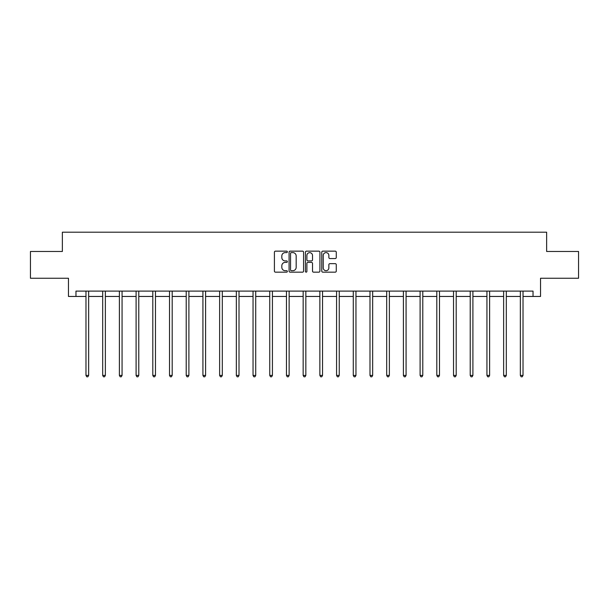 <?xml version="1.0" encoding="UTF-8"?>
<svg xmlns="http://www.w3.org/2000/svg" width="609" height="609" viewBox="0 0 609 609"><rect width="100%" height="100%" fill="white"/><g stroke="black" fill="none" stroke-linecap="round" stroke-linejoin="round"><path stroke-width="0.91" d="M287.364 251.875A0.738 0.738 0 0 0 286.633 251.144L275.458 251.144A1.051 1.051 0 0 0 274.408 252.195L274.408 271.112A1.051 1.051 0 0 0 275.458 272.162L286.633 272.162A0.738 0.738 0 0 0 287.364 271.431A0.738 0.738 0 0 0 286.633 270.693L285.187 270.693A3.365 3.365 0 0 1 281.822 267.328L281.822 265.752A3.365 3.365 0 0 1 285.187 262.388L286.633 262.388A0.738 0.738 0 0 0 287.364 261.649A0.738 0.738 0 0 0 286.633 260.918L285.187 260.918A3.365 3.365 0 0 1 281.822 257.554L281.822 255.978A3.365 3.365 0 0 1 285.187 252.613L286.633 252.613A0.738 0.738 0 0 0 287.364 251.875M335.224 258.551A1.051 1.051 0 0 0 336.275 257.5L336.275 252.195A1.051 1.051 0 0 0 335.224 251.144L322.816 251.144A1.051 1.051 0 0 0 321.765 252.195L321.765 271.112A1.051 1.051 0 0 0 322.816 272.162L335.224 272.162A1.051 1.051 0 0 0 336.275 271.112L336.275 264.702A1.051 1.051 0 0 0 335.224 263.651L329.911 263.651A1.051 1.051 0 0 0 328.86 264.702L328.86 267.884A2.809 2.809 0 0 1 326.051 270.693A2.809 2.809 0 0 1 323.234 267.884L323.234 255.422A2.809 2.809 0 0 1 326.051 252.613A2.809 2.809 0 0 1 328.86 255.422L328.86 257.5A1.051 1.051 0 0 0 329.911 258.551L335.224 258.551M75.965 296.454L75.965 291.102L533.035 291.102L533.035 296.454L540.533 296.454L540.533 278.252L578.55 278.252L578.55 251.479L546.638 251.479L546.638 232.204L62.362 232.204L62.362 251.479L30.45 251.479L30.45 278.252L68.467 278.252L68.467 296.454L85.976 296.454M303.579 252.195A1.051 1.051 0 0 0 302.528 251.144L290.128 251.144A1.051 1.051 0 0 0 289.077 252.195L289.077 271.112A1.051 1.051 0 0 0 290.128 272.162L302.528 272.162A1.051 1.051 0 0 0 303.579 271.112L303.579 252.195M306.472 251.144L318.872 251.144A1.051 1.051 0 0 1 319.923 252.195L319.923 271.112A1.051 1.051 0 0 1 318.872 272.162L313.566 272.162A1.051 1.051 0 0 1 312.516 271.112L312.516 263.438A1.051 1.051 0 0 0 311.465 262.388L307.941 262.388A1.051 1.051 0 0 0 306.89 263.438L306.89 271.431A0.738 0.738 0 0 1 306.152 272.162A0.738 0.738 0 0 1 305.421 271.431L305.421 252.195A1.051 1.051 0 0 1 306.472 251.144M88.655 296.454L102.685 296.454M105.365 296.454L119.387 296.454M122.066 296.454L136.096 296.454M138.776 296.454L152.806 296.454M155.478 296.454L169.508 296.454M172.187 296.454L186.217 296.454M188.897 296.454L202.926 296.454M205.598 296.454L219.628 296.454M222.308 296.454L236.338 296.454M239.01 296.454L253.039 296.454M255.719 296.454L269.749 296.454M272.429 296.454L286.458 296.454M289.13 296.454L303.16 296.454M305.84 296.454L319.87 296.454M322.542 296.454L336.571 296.454M339.251 296.454L353.281 296.454M355.961 296.454L369.99 296.454M372.662 296.454L386.692 296.454M389.372 296.454L403.402 296.454M406.074 296.454L420.103 296.454M422.783 296.454L436.813 296.454M439.492 296.454L453.522 296.454M456.194 296.454L470.224 296.454M472.904 296.454L486.934 296.454M489.613 296.454L503.635 296.454M506.315 296.454L520.345 296.454M523.024 296.454L533.035 296.454M291.285 252.613A0.738 0.738 0 0 0 290.546 253.352L290.546 269.954A0.738 0.738 0 0 0 291.285 270.693L292.807 270.693A3.365 3.365 0 0 0 296.172 267.328L296.172 255.978A3.365 3.365 0 0 0 292.807 252.613L291.285 252.613M312.516 255.476A2.809 2.809 0 0 0 309.707 252.666A2.809 2.809 0 0 0 306.89 255.476L306.89 259.868A1.051 1.051 0 0 0 307.941 260.918L311.465 260.918A1.051 1.051 0 0 0 312.516 259.868L312.516 255.476M88.792 291.102L88.731 291.262A1.073 1.073 0 0 0 88.655 291.658L88.655 375.403L85.976 375.403L85.976 291.658A1.073 1.073 0 0 0 85.899 291.262L85.839 291.102M88.655 375.403L87.848 376.796L86.782 376.796L85.976 375.403M105.502 291.102L105.441 291.262A1.073 1.073 0 0 0 105.365 291.658L105.365 375.403L102.685 375.403L102.685 291.658A1.073 1.073 0 0 0 102.609 291.262L102.54 291.102M105.365 375.403L104.558 376.796L103.484 376.796L102.685 375.403M122.211 291.102L122.143 291.262A1.073 1.073 0 0 0 122.066 291.658L122.066 375.403L119.387 375.403L119.387 291.658A1.073 1.073 0 0 0 119.311 291.262L119.25 291.102M122.066 375.403L121.267 376.796L120.194 376.796L119.387 375.403M138.913 291.102L138.852 291.262A1.073 1.073 0 0 0 138.776 291.658L138.776 375.403L136.096 375.403L136.096 291.658A1.073 1.073 0 0 0 136.02 291.262L135.959 291.102M138.776 375.403L137.969 376.796L136.903 376.796L136.096 375.403M155.622 291.102L155.561 291.262A1.073 1.073 0 0 0 155.478 291.658L155.478 375.403L152.806 375.403L152.806 291.658A1.073 1.073 0 0 0 152.73 291.262L152.661 291.102M155.478 375.403L154.678 376.796L153.605 376.796L152.806 375.403M172.324 291.102L172.263 291.262A1.073 1.073 0 0 0 172.187 291.658L172.187 375.403L169.508 375.403L169.508 291.658A1.073 1.073 0 0 0 169.431 291.262L169.371 291.102M172.187 375.403L171.38 376.796L170.314 376.796L169.508 375.403M189.034 291.102L188.973 291.262A1.073 1.073 0 0 0 188.897 291.658L188.897 375.403L186.217 375.403L186.217 291.658A1.073 1.073 0 0 0 186.141 291.262L186.072 291.102M188.897 375.403L188.09 376.796L187.016 376.796L186.217 375.403M205.743 291.102L205.675 291.262A1.073 1.073 0 0 0 205.598 291.658L205.598 375.403L202.926 375.403L202.926 291.658A1.073 1.073 0 0 0 202.843 291.262L202.782 291.102M205.598 375.403L204.799 376.796L203.726 376.796L202.926 375.403M222.445 291.102L222.384 291.262A1.073 1.073 0 0 0 222.308 291.658L222.308 375.403L219.628 375.403L219.628 291.658A1.073 1.073 0 0 0 219.552 291.262L219.491 291.102M222.308 375.403L221.501 376.796L220.435 376.796L219.628 375.403M239.154 291.102L239.093 291.262A1.073 1.073 0 0 0 239.01 291.658L239.01 375.403L236.338 375.403L236.338 291.658A1.073 1.073 0 0 0 236.262 291.262L236.193 291.102M239.01 375.403L238.21 376.796L237.137 376.796L236.338 375.403M255.864 291.102L255.795 291.262A1.073 1.073 0 0 0 255.719 291.658L255.719 375.403L253.039 375.403L253.039 291.658A1.073 1.073 0 0 0 252.963 291.262L252.902 291.102M255.719 375.403L254.92 376.796L253.846 376.796L253.039 375.403M272.566 291.102L272.505 291.262A1.073 1.073 0 0 0 272.429 291.658L272.429 375.403L269.749 375.403L269.749 291.658A1.073 1.073 0 0 0 269.673 291.262L269.604 291.102M272.429 375.403L271.622 376.796L270.548 376.796L269.749 375.403M289.275 291.102L289.206 291.262A1.073 1.073 0 0 0 289.13 291.658L289.13 375.403L286.458 375.403L286.458 291.658A1.073 1.073 0 0 0 286.375 291.262L286.314 291.102M289.13 375.403L288.331 376.796L287.258 376.796L286.458 375.403M305.977 291.102L305.916 291.262A1.073 1.073 0 0 0 305.84 291.658L305.84 375.403L303.16 375.403L303.16 291.658A1.073 1.073 0 0 0 303.084 291.262L303.023 291.102M305.84 375.403L305.033 376.796L303.967 376.796L303.16 375.403M322.686 291.102L322.625 291.262A1.073 1.073 0 0 0 322.542 291.658L322.542 375.403L319.87 375.403L319.87 291.658A1.073 1.073 0 0 0 319.794 291.262L319.725 291.102M322.542 375.403L321.742 376.796L320.669 376.796L319.87 375.403M339.396 291.102L339.327 291.262A1.073 1.073 0 0 0 339.251 291.658L339.251 375.403L336.571 375.403L336.571 291.658A1.073 1.073 0 0 0 336.495 291.262L336.434 291.102M339.251 375.403L338.452 376.796L337.378 376.796L336.571 375.403M356.098 291.102L356.037 291.262A1.073 1.073 0 0 0 355.961 291.658L355.961 375.403L353.281 375.403L353.281 291.658A1.073 1.073 0 0 0 353.205 291.262L353.136 291.102M355.961 375.403L355.154 376.796L354.08 376.796L353.281 375.403M372.807 291.102L372.738 291.262A1.073 1.073 0 0 0 372.662 291.658L372.662 375.403L369.99 375.403L369.99 291.658A1.073 1.073 0 0 0 369.907 291.262L369.846 291.102M372.662 375.403L371.863 376.796L370.79 376.796L369.99 375.403M389.509 291.102L389.448 291.262A1.073 1.073 0 0 0 389.372 291.658L389.372 375.403L386.692 375.403L386.692 291.658A1.073 1.073 0 0 0 386.616 291.262L386.555 291.102M389.372 375.403L388.565 376.796L387.499 376.796L386.692 375.403M406.218 291.102L406.157 291.262A1.073 1.073 0 0 0 406.074 291.658L406.074 375.403L403.402 375.403L403.402 291.658A1.073 1.073 0 0 0 403.325 291.262L403.257 291.102M406.074 375.403L405.274 376.796L404.201 376.796L403.402 375.403M422.928 291.102L422.859 291.262A1.073 1.073 0 0 0 422.783 291.658L422.783 375.403L420.103 375.403L420.103 291.658A1.073 1.073 0 0 0 420.027 291.262L419.966 291.102M422.783 375.403L421.984 376.796L420.91 376.796L420.103 375.403M439.629 291.102L439.569 291.262A1.073 1.073 0 0 0 439.492 291.658L439.492 375.403L436.813 375.403L436.813 291.658A1.073 1.073 0 0 0 436.737 291.262L436.676 291.102M439.492 375.403L438.686 376.796L437.62 376.796L436.813 375.403M456.339 291.102L456.27 291.262A1.073 1.073 0 0 0 456.194 291.658L456.194 375.403L453.522 375.403L453.522 291.658A1.073 1.073 0 0 0 453.439 291.262L453.378 291.102M456.194 375.403L455.395 376.796L454.322 376.796L453.522 375.403M473.041 291.102L472.98 291.262A1.073 1.073 0 0 0 472.904 291.658L472.904 375.403L470.224 375.403L470.224 291.658A1.073 1.073 0 0 0 470.148 291.262L470.087 291.102M472.904 375.403L472.097 376.796L471.031 376.796L470.224 375.403M489.75 291.102L489.689 291.262A1.073 1.073 0 0 0 489.613 291.658L489.613 375.403L486.934 375.403L486.934 291.658A1.073 1.073 0 0 0 486.857 291.262L486.789 291.102M489.613 375.403L488.806 376.796L487.733 376.796L486.934 375.403M506.46 291.102L506.391 291.262A1.073 1.073 0 0 0 506.315 291.658L506.315 375.403L503.635 375.403L503.635 291.658A1.073 1.073 0 0 0 503.559 291.262L503.498 291.102M506.315 375.403L505.516 376.796L504.442 376.796L503.635 375.403M523.161 291.102L523.101 291.262A1.073 1.073 0 0 0 523.024 291.658L523.024 375.403L520.345 375.403L520.345 291.658A1.073 1.073 0 0 0 520.269 291.262L520.208 291.102M523.024 375.403L522.217 376.796L521.152 376.796L520.345 375.403"/></g></svg>
